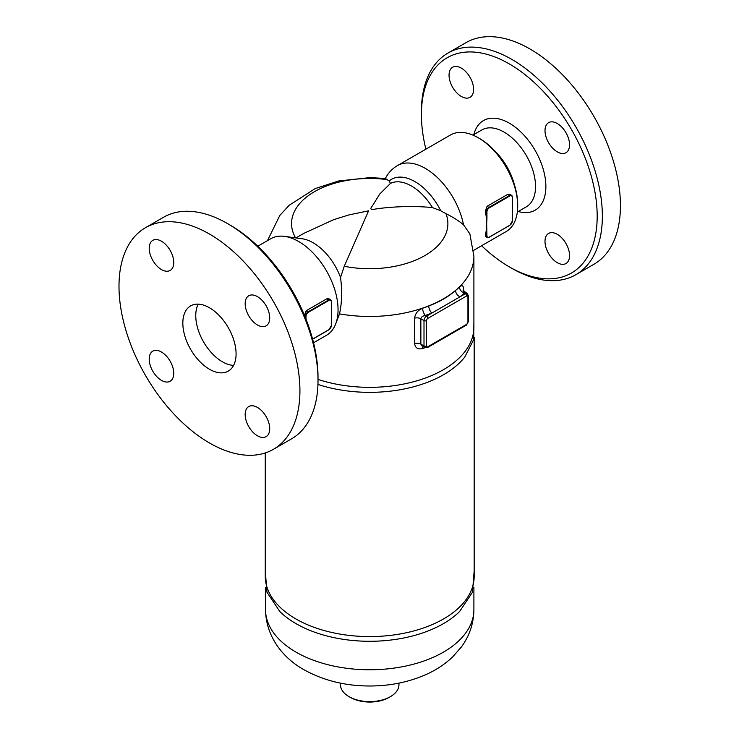 <?xml version="1.0" encoding="UTF-8"?>
<svg xmlns="http://www.w3.org/2000/svg" width="739" height="739" viewBox="0 0 739 739"><rect width="100%" height="100%" fill="white"/><g stroke="black" fill="none" stroke-linecap="round" stroke-linejoin="round"><path stroke-width="1.11" d="M425.886 149.176A124.291 71.757 60 0 1 421.415 114.647A124.291 71.757 60 0 1 509.3 63.914A124.291 71.757 60 0 1 597.186 216.13A124.291 71.757 60 0 1 509.3 266.871A124.291 71.757 60 0 1 481.625 245.736M509.3 266.871L511.878 268.359A127.939 73.872 -120 0 0 575.857 274.696A127.939 73.872 -120 0 0 595.468 172.169A127.939 73.872 -120 0 0 511.887 59.434A127.939 73.872 -120 0 0 447.908 53.097A127.939 73.872 -120 0 0 421.415 111.663L421.415 114.647M447.917 53.097L466.004 42.65A127.939 73.872 60 0 1 529.974 48.986A127.939 73.872 60 0 1 613.555 161.721A127.939 73.872 60 0 1 593.953 264.248M557.28 123.515A17.366 10.023 60 0 1 568.624 138.812A17.366 10.023 60 0 1 565.963 152.724A17.366 10.023 60 0 1 557.28 151.864A17.366 10.023 60 0 1 545.936 136.567A17.366 10.023 60 0 1 548.597 122.656A17.366 10.023 60 0 1 557.28 123.515M569.557 255.583A17.366 10.023 60 0 1 565.963 263.527A17.366 10.023 60 0 1 552.578 258.881A17.366 10.023 60 0 1 545.003 241.404A17.366 10.023 60 0 1 548.597 233.45A17.366 10.023 60 0 1 561.973 238.106A17.366 10.023 60 0 1 569.557 255.583M449.044 75.202A17.366 10.023 60 0 1 452.637 67.249A17.366 10.023 60 0 1 466.023 71.905A17.366 10.023 60 0 1 473.597 89.382A17.366 10.023 60 0 1 470.004 97.326A17.366 10.023 60 0 1 456.619 92.671A17.366 10.023 60 0 1 449.044 75.202M473.838 134.581A51.721 29.865 60 0 1 509.3 123.154A51.721 29.865 60 0 1 545.594 181.138A51.721 29.865 60 0 1 518.251 211.511M517.337 212.038L526.334 206.837A44.414 25.643 -120 0 0 533.142 171.245A44.414 25.643 -120 0 0 504.127 132.115A44.414 25.643 -120 0 0 481.92 129.907L472.923 135.108M495.13 151.347A44.414 25.643 60 0 1 514.381 184.685M145.491 227.695L163.578 217.257A127.939 73.872 60 0 1 227.557 223.594L227.557 223.594A127.939 73.872 60 0 1 318.019 380.289A127.939 73.872 60 0 1 291.526 438.855L273.43 449.303A127.939 73.872 60 0 1 145.491 375.43A127.939 73.872 60 0 1 145.491 227.695A127.939 73.872 60 0 1 209.46 234.032A127.939 73.872 60 0 1 293.041 346.776A127.939 73.872 60 0 1 273.43 449.303M230.134 225.081L227.557 223.594L230.143 225.081A124.291 71.757 -120 0 0 230.134 225.081A124.291 71.757 -120 0 1 318.019 377.306L318.019 380.289M198.237 304.145A37.652 21.736 -120 0 0 222.384 361.777A37.652 21.736 -120 0 0 233.607 365.399M209.46 369.241A37.652 21.736 60 0 1 184.861 336.06A37.652 21.736 60 0 1 190.634 305.891A37.652 21.736 60 0 1 228.286 327.636A37.652 21.736 60 0 1 228.286 371.107A37.652 21.736 60 0 1 209.46 369.241M149.204 248.313A17.366 10.023 60 0 1 152.797 240.36A17.366 10.023 60 0 1 166.183 245.015A17.366 10.023 60 0 1 173.757 262.493A17.366 10.023 60 0 1 170.164 270.437A17.366 10.023 60 0 1 156.779 265.781A17.366 10.023 60 0 1 149.204 248.313M161.481 380.382A17.366 10.023 60 0 1 150.137 365.075A17.366 10.023 60 0 1 152.797 351.164A17.366 10.023 60 0 1 161.481 352.023A17.366 10.023 60 0 1 172.824 367.329A17.366 10.023 60 0 1 170.164 381.241A17.366 10.023 60 0 1 161.481 380.382M269.717 428.694A17.366 10.023 60 0 1 266.114 436.638A17.366 10.023 60 0 1 252.738 431.982A17.366 10.023 60 0 1 245.163 414.514A17.366 10.023 60 0 1 248.757 406.561A17.366 10.023 60 0 1 262.133 411.217A17.366 10.023 60 0 1 269.717 428.694M257.44 296.625A17.366 10.023 60 0 1 268.784 311.923A17.366 10.023 60 0 1 266.123 325.834A17.366 10.023 60 0 1 257.44 324.975A17.366 10.023 60 0 1 246.096 309.678A17.366 10.023 60 0 1 248.757 295.766A17.366 10.023 60 0 1 257.44 296.625M509.947 195.909A3.289 1.903 -60 0 1 512.275 197.248L512.275 196.953A3.658 2.106 120 0 0 511.517 195.281A3.658 2.106 120 0 0 509.688 195.456L489.006 207.4L489.264 207.844L509.947 195.909L507.767 194.348L509.892 194.339M486.936 229.016L486.419 229.016L486.419 235.75L486.936 235.75L486.678 223.963A55.748 32.183 -120 0 0 486.419 218.615L486.936 218.615L486.936 211.881A3.289 1.903 -60 0 1 489.264 207.844M512.275 203.982L512.533 209.045A55.748 32.183 60 0 1 512.46 211.714A55.748 32.183 60 0 1 512.284 213.987M512.293 203.973A55.748 32.183 60 0 1 512.45 206.079A55.748 32.183 60 0 1 512.533 209.045L512.376 220.979L512.275 214.393L512.376 220.979L509.873 225.321L489.264 237.099A3.289 1.903 -60 0 1 486.936 235.75M485.301 235.104L486.419 235.75A3.658 2.106 120 0 0 487.177 237.431L485.366 236.332L485.301 235.104A55.748 32.183 -120 0 0 486.419 229.016A55.748 32.183 -120 0 0 486.678 223.963L486.936 218.615M512.275 214.098L512.46 211.723M487.084 206.292L489.006 207.4A3.658 2.106 120 0 0 486.419 211.881L486.419 218.615A55.748 32.183 -120 0 0 485.301 211.225L487.084 206.292L507.767 194.348M331.331 318.564L331.331 325.594A3.289 1.903 -60 0 1 329.003 329.622L312.606 339.09L329.003 329.622M331.525 316.181L331.589 313.502A55.748 32.183 60 0 0 331.515 310.546A55.748 32.183 60 0 0 331.358 308.431L331.442 301.567L330.573 299.738A3.658 2.106 120 0 1 331.331 301.42L331.589 313.502A55.748 32.183 60 0 1 331.525 316.172A55.748 32.183 60 0 1 331.34 318.454M331.506 310.537L331.331 308.154M304.366 315.692L306.149 310.749L326.832 298.815L328.947 298.805M257.809 246.216L270.76 238.734A55.748 32.183 60 0 1 284.57 236.378A55.748 32.183 60 0 1 298.639 241.496A55.748 32.183 60 0 1 335.46 324.513A55.748 32.183 60 0 1 326.509 335.294L313.548 342.776M284.57 236.378L302.122 238.762A43.869 25.329 60 0 1 340.54 277.513C342.296 290.843 341.954 302.962 339.506 313.881A104.181 60.145 180 0 0 473.902 256.313L469.875 233.893L463.501 224.767A55.748 32.183 60 0 0 425.294 168.372A55.748 32.183 60 0 0 397.416 165.61L450.411 135.025A55.748 32.183 60 0 1 478.281 137.777L478.281 137.777A55.748 32.183 60 0 1 517.697 206.052A55.748 32.183 60 0 1 506.15 231.575L473.625 250.355M479.574 138.526L478.281 137.777L479.574 138.526A53.919 31.13 -120 0 1 517.697 204.564L517.697 206.052M414.616 318.158A5.487 3.168 0 0 1 420.861 318.777L424.001 320.597L424.001 345.963A3.658 2.106 120 0 0 424.759 347.635L422.255 346.194L420.861 344.152L420.861 318.777C421.248 316.966 422.773 315.849 425.415 315.442A5.487 2.272 71.2 0 1 422.625 308.237C417.914 310.131 415.244 313.438 414.616 318.158L414.616 343.533C415.244 348.014 417.914 349.676 422.625 348.531A5.487 2.272 71.2 0 1 423.013 346.628M432.297 344.771L452.998 332.818M414.616 343.533A5.487 3.168 180 0 1 420.861 344.152L424.001 345.963A1.829 1.053 0 0 0 426.588 345.963L426.588 320.597A1.829 1.053 -60 0 1 427.881 318.352A1.829 1.053 -120 0 0 426.588 316.116L425.415 315.442A109.668 63.314 0 0 0 431.872 313.059A5.487 2.54 68.3 0 1 428.768 305.974A104.181 60.145 180 0 1 422.625 308.237M426.588 320.597A1.829 1.053 180 0 1 424.001 320.597A3.658 2.106 120 0 1 426.588 316.116L460.064 296.782A5.487 3.686 50 0 1 455.547 290.51C448.268 296.829 439.336 301.983 428.768 305.974M464.803 293.411C464.84 291.794 464.637 291.683 464.184 293.06L465.358 293.734L460.064 296.782A109.668 63.314 0 0 0 464.184 293.06A5.487 3.861 45.6 0 1 459.464 286.972A104.181 60.145 180 0 1 455.547 290.51M463.261 290.676A5.487 3.168 180 0 1 463.732 289.808C463.529 285.577 462.106 284.626 459.464 286.972M473.902 256.313L473.902 327.183A104.181 60.145 180 0 1 318.019 379.403M339.506 313.881L335.46 324.513M265.264 570.924L266.982 592.272L279.878 611.596A104.181 60.145 0 0 0 296.053 623.67A104.181 60.145 0 0 0 459.556 611.596L472.452 592.272L474.17 570.924M474.17 337.4L474.17 576.272A104.458 60.302 180 0 1 369.722 636.584A104.458 60.302 180 0 1 265.264 576.272L265.264 452.942M317.946 384.428A104.458 60.302 0 0 0 464.813 357.002L473.69 339.524L473.902 320.902M398.958 683.122L398.958 684.73A29.246 16.886 180 0 1 390.395 696.665A29.246 16.886 180 0 1 349.039 696.665L349.039 696.665A29.246 16.886 180 0 1 340.476 684.73L340.476 683.122M350.332 697.413L349.039 696.665L350.332 697.413A27.417 15.833 0 0 0 389.102 697.413L390.395 696.665M295.933 237.921L303.803 233.376L333.557 219.705L349.039 214.892L368.595 210.818L344.245 266.262L340.54 277.513M463.501 224.767C458.993 220.943 453.146 217.248 445.977 213.682L440.758 210.791L432.509 207.613C416.112 205.932 398.33 206.218 379.153 208.472C373.177 209.294 368.207 210.966 372.53 205.673L379.763 193.997L390.506 183.364L389.148 180.99L385.398 178.459L369.823 177.628L338.564 180.981L315.1 188.639L289.208 205.266L279.795 215.465L267.481 240.628M485.301 211.225L486.936 211.881M509.947 225.155L489.19 237.265L509.947 225.155A3.289 1.903 -60 0 0 512.275 221.127M489.006 237.247L487.177 237.431A3.658 2.106 120 0 0 489.006 237.247M312.634 339.201L328.929 329.788L331.331 325.594M306.001 319.137L306.001 316.338L305.484 316.338L305.484 317.825M328.91 298.778L330.573 299.738A3.658 2.106 120 0 0 328.744 299.923L329.003 300.376A3.289 1.903 -60 0 1 331.331 301.715M326.832 298.815L328.744 299.923L308.071 311.858L308.329 312.311L329.003 300.376M306.149 310.749L308.071 311.858A3.658 2.106 120 0 0 305.484 316.338L304.699 315.886M306.001 316.338A3.289 1.903 -60 0 1 308.329 312.311M422.625 348.531A104.181 60.145 0 0 0 424.925 347.727M463.196 291.175A5.487 3.168 180 0 1 463.196 291.166L463.131 290.362L467.187 293.549A3.658 2.106 120 0 0 465.358 293.734A1.829 1.053 -120 0 1 466.651 295.969A1.829 1.053 -60 0 1 467.944 296.718A1.829 1.053 0 0 0 468.48 295.969L467.187 293.549M463.732 291.342L463.732 289.808M468.48 295.969L468.48 321.336L466.272 325.16A1.829 1.053 -120 0 0 466.651 324.329L427.881 346.711A1.829 1.053 -60 0 1 426.588 345.963M466.272 325.16L427.502 347.542A1.829 1.053 -120 0 0 427.881 346.711M427.881 318.352L466.651 295.969M468.48 321.336A1.829 1.053 180 0 1 467.944 322.084A1.829 1.053 -60 0 1 466.651 324.329M467.944 296.718L467.944 322.084M296.053 652.158A104.181 60.145 0 0 0 409.591 665.192A104.181 60.145 0 0 0 473.902 609.629C473.69 623.439 469.514 635.891 461.376 646.985L452.674 656.897C445.248 663.945 436.657 669.691 426.902 674.144C409.184 682.115 389.878 686.069 368.983 685.995C344.873 685.847 323.211 680.425 303.997 669.728C284.136 658.772 265.837 637.609 265.532 609.629A104.181 60.145 0 0 0 296.053 652.158M445.977 213.682A78.168 45.134 180 0 1 421.858 257.218A78.168 45.134 180 0 1 344.245 266.262M295.563 237.875A78.168 45.134 180 0 1 311.747 193.322A78.168 45.134 180 0 1 386.894 179.568M390.506 183.364A43.869 25.329 60 0 1 432.509 207.613M440.758 210.791A46.834 27.038 -120 0 0 389.148 180.99M593.944 264.257L575.857 274.696M512.45 206.07L512.376 197.101L511.517 195.281L509.845 194.32M427.502 347.542L424.759 347.635M473.902 609.629L473.902 587.422M265.532 609.629L265.532 587.422M397.416 165.61C392.169 168.732 388.151 173.009 385.379 178.468"/></g></svg>
